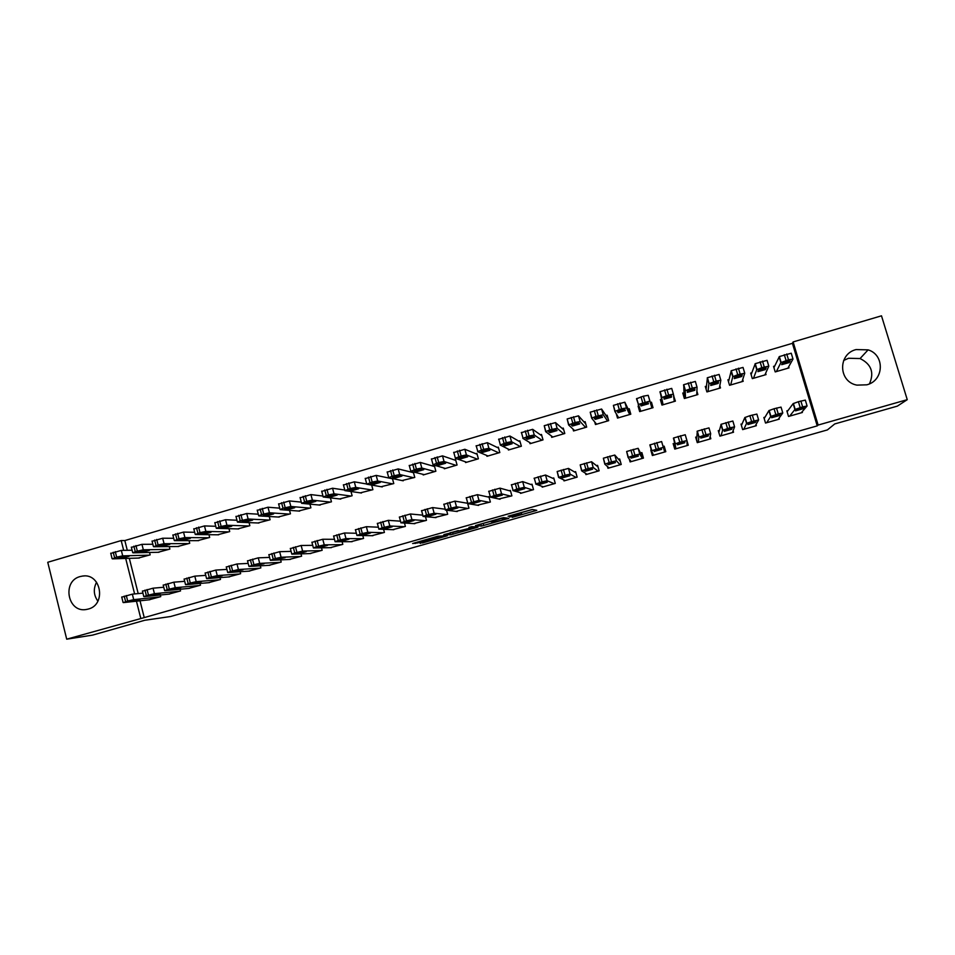 <?xml version="1.0" encoding="UTF-8"?>
<svg xmlns="http://www.w3.org/2000/svg" width="955" height="955" viewBox="0 0 955 955"><rect width="100%" height="100%" fill="white"/><g stroke="black" fill="none" stroke-linecap="round" stroke-linejoin="round"><path stroke-width="1.43" d="M512.19 517.359L536.77 510.34L532.305 509.457L508.096 516.225L519.186 513.814L509.564 517.013L521.693 514.208L512.19 517.359M80.184 576.545L82.727 576.032C101.194 573.084 106.542 604.706 88.266 609.063L86.237 609.505C67.554 612.991 61.741 581.034 80.184 576.545M843.647 360.489L848.541 358.268L860.061 358.555C871.282 364.118 874.422 372.546 869.468 383.826M856.026 349.578L868.107 349.864C885.058 354.83 884.079 380.699 866.77 384.817L856.933 385.128C838.359 381.893 837.678 354.042 856.026 349.578M419.758 542.906L422.695 542.882L447.334 535.767L437.963 536.185L412.632 543.514L417.705 542.929L438.787 536.447L443.335 536.686L419.758 542.906M140.015 600.802L144.241 617.599L817.229 425.87L818.125 425.059L793.116 341.938L881.489 315.819L907.25 399.668L818.125 425.059M144.241 617.599L66.707 639.182L47.75 562.28L121.19 540.566L123.661 550.355M907.25 399.668L897.354 406.126L834.742 423.936L827.4 429.917L170.491 616.536L144.742 620.273L92.587 635.111L66.707 639.182M481.451 526.062L508.812 518.338L503.619 517.622L501.268 518.171L475.483 525.572L481.451 526.062L480.878 524.02L491.061 521.251M476.342 527.638L450.772 534.788L443.908 534.609L469.92 528.211L471.579 527.614L468.953 527.411L471.77 526.647L477.989 527.053L476.342 527.638L476.139 526.933M168.605 594.165L180.555 590.93L180.125 589.247M157.969 552.3L169.894 549.089L169.262 546.582M208.429 582.717L220.498 579.458L220.02 577.608M197.625 540.661L209.67 537.45L208.966 534.693M248.646 571.15L260.858 567.879L260.309 565.826M237.676 528.903L249.852 525.692L249.052 522.612M289.281 559.463L301.613 556.18L301.004 553.864M278.132 517.025L290.451 513.802L289.544 510.352M330.335 547.645L342.809 544.362L342.093 541.712M319.006 505.004L331.457 501.805L330.406 497.853M371.805 535.707L384.423 532.424L383.588 529.333M360.298 492.852L372.892 489.676L371.662 485.068M413.706 523.615L426.467 520.356L425.464 516.667M402.007 480.556L414.768 477.428L413.3 472.068L412.25 472.379M456.036 511.379L468.953 508.167L467.687 503.583L478.574 505.41M467.461 502.76L466.398 503.07M444.147 468.093L444.326 468.774L457.063 465.037L455.583 459.665L454.52 459.976M498.796 498.976L511.892 495.848L510.376 490.416L509.302 490.727M486.704 455.44L486.943 456.299L499.811 452.527L498.307 447.131L497.233 447.441M541.986 486.346L542.213 487.146L555.285 483.397L553.745 477.942L552.659 478.252M529.679 442.511L530.013 443.693L543.013 439.885L541.485 434.465L540.399 434.788M585.57 473.346L585.928 474.599L599.131 470.803L597.567 465.336L596.469 465.646M573 429.093L573.525 430.956L586.668 427.112L585.117 421.656L584.03 421.979M643.252 457.373L641.867 452.586L640.757 452.909M643.455 458.09L630.109 461.922L629.273 459.021M616.273 413.766L617.515 418.087L630.801 414.195L629.226 408.728L628.115 409.05M673.156 443.586L674.767 449.101L688.257 445.233L686.932 440.685M660.371 399.584L661.97 405.075L675.4 401.136L673.585 395.704M718.267 430.61L719.903 436.149L733.536 432.233L733.094 430.741M705.279 386.405L706.903 391.92L720.476 387.945L719.819 385.713M765.015 417.156L763.869 417.49L765.528 423.053L779.316 419.102L779.041 418.206M764.382 369.06L758.21 370.874M751.812 372.76L750.678 373.095L752.313 378.622L766.041 374.611L765.635 373.274M817.229 425.87L792.411 343.323L124.83 540.566L127.29 550.295M129.319 558.341L138.2 593.592M787.35 362.327L782.085 363.879M774.708 366.04L773.55 366.374L775.209 371.925L789.009 367.89L788.675 366.768M788.006 410.543L786.86 410.877L788.52 416.464L802.391 412.476L802.164 411.724M727.913 379.768L729.548 385.295L743.193 381.296L742.703 379.624M741.008 424.068L742.656 429.619L756.36 425.691L756.026 424.569M682.765 393.018L684.377 398.51L697.878 394.558L696.887 391.204M695.658 437.115L697.269 442.643L710.83 438.751L710.174 436.507M651.453 402.198L653.017 407.69L651.453 402.198L650.331 402.533M638.728 405.935L638.095 406.114L640.184 411.45M653.041 407.678L639.683 411.593L638.095 406.114M651.537 449.805L650.785 450.02L652.372 455.523L665.79 451.679L664.191 446.164L663.068 446.486M594.714 421.943L595.466 424.533L608.681 420.666L607.117 415.21L606.007 415.532M607.464 466.529L607.953 468.272L621.227 464.464L619.664 458.973L618.553 459.295M551.298 435.898L551.715 437.342L564.787 433.51L563.247 428.079L562.161 428.401M563.737 479.911L564.011 480.89L577.142 477.118L575.602 471.651L574.504 471.973M508.144 449.017L508.418 450.008L521.358 446.224L519.842 440.816L518.768 441.126M520.344 492.696L520.535 493.365L533.523 489.629L532.007 484.197L530.92 484.507M465.372 461.79L465.586 462.554L478.383 458.806L476.891 453.422L475.829 453.732M477.369 505.207L490.369 502.02L488.865 496.6L487.79 496.91M423.017 474.349L423.184 474.957L435.862 471.245L434.394 465.885L433.331 466.195M434.812 517.514L447.656 514.279L446.534 510.185M381.093 486.728L393.782 483.564L392.421 478.551M392.696 529.679L405.386 526.408L404.478 523.042M339.598 498.952L352.12 495.752L350.986 491.503M351.01 541.688L363.557 538.405L362.793 535.552M298.521 511.032L310.9 507.821L309.921 504.133M309.754 553.578L322.157 550.295L321.501 547.812M257.85 522.982L270.098 519.759L269.25 516.512M268.916 565.324L281.188 562.053L280.615 559.869M217.597 534.8L229.713 531.589L228.961 528.676M228.484 576.951L240.624 573.692L240.123 571.735M177.749 546.499L189.735 543.288L189.066 540.661M188.469 588.459L200.478 585.212L200.025 583.445M138.296 558.066L150.162 554.867L149.553 552.479M148.849 599.847L160.738 596.612L160.333 595.013M665.742 451.691L664.787 448.396L663.725 448.695L664.704 451.99L661.612 441.544L663.295 447.346L651.525 450.724L653.495 455.213M125.69 558.46L134.619 593.938M136.446 601.184L140.707 618.1M124.83 540.566L121.19 540.566M792.411 343.323L793.116 341.938M798.105 410.077L795.539 410.817M775.591 416.547L771.652 417.681M753.209 422.981L747.896 424.509M684.628 441.771L684.711 442.798L677.429 444.803L677.31 443.968L684.831 441.807L684.675 442.678M661.624 449.339L654.199 451.476L654.056 450.557L661.361 448.552L661.409 449.363M652.098 452.037L650.785 450.02M502.258 495.108L495.191 497.173L493.544 496.803L500.742 494.738L502.223 495.275M97.888 601.149C93.626 595.156 93.196 588.841 96.562 582.216M673.788 395.645L674.481 401.41M664.191 446.164L664.823 448.384M521.263 512.656L532.424 509.481M504.562 519.448L505.756 519.031L501.089 518.481L490.966 521.657L494.332 521.991L504.562 519.448M458.34 530.562L452.551 532.21L453.112 534.239M450.044 532.747L452.551 532.21M463.557 530.789L474.169 527.781L463.557 530.789M776.367 371.591L780.88 362.613L788.496 359.82L792.996 359.056L787.863 368.224M773.932 367.639L779.352 356.573L791.241 353.219L792.96 358.949M782.455 363.151L781.668 364.679L789.14 362.59L790.155 360.883L782.455 363.151M789.678 416.129L794.918 409.492L802.63 406.902L807.094 405.994L801.233 412.811M807.071 405.923L805.328 400.109L798.416 401.709L793.163 403.619L787.111 411.748M796.41 409.731L804.158 407.51L803 408.776L795.503 410.865L796.41 409.731M753.459 378.287L756.754 369.704L761.827 367.651L768.799 366.159L764.895 374.945M751.131 374.635L755.25 363.664L767.056 360.333L768.775 366.075M758.485 370.182L757.9 371.65L765.325 369.585L766.137 367.938L758.485 370.182M730.682 384.961L732.772 376.748L737.726 374.73L744.745 373.226L742.059 381.63M728.498 381.761L731.267 370.707L743.026 367.412L744.721 373.154M734.634 377.177L734.264 378.586L741.641 376.533L742.25 374.945L734.634 377.177M766.674 422.731L770.685 416.464L778.253 413.909L782.778 412.99L778.158 419.436M782.766 412.918L781.035 407.117L774.075 408.728L768.93 410.602L764.191 418.553M772.32 416.655L780.02 414.446L779.065 415.664L771.616 417.729L772.32 416.655M743.79 429.296L746.583 423.399L751.609 421.573L758.616 419.937L755.214 426.014M758.592 419.89L756.873 414.076L749.866 415.712L744.852 417.55L741.414 425.429M748.362 423.543L756.014 421.346L755.274 422.504L747.872 424.557L748.362 423.543M708.025 391.586L708.92 383.743L716.154 381.069L720.834 380.245L719.342 388.279M706.103 389.198L707.428 377.714L719.115 374.444L720.81 380.197M710.938 384.137L710.759 385.474L718.1 383.444L718.506 381.916L710.938 384.137M685.499 398.187L685.201 390.702L692.315 388.064L697.043 387.229L696.744 394.893M684.126 397.674L683.732 384.686L695.347 381.439L697.031 387.193M687.361 391.061L687.385 392.338L694.691 390.32L694.882 388.852L687.361 391.061M721.037 435.826L722.613 430.287L729.93 427.816L734.574 426.849L732.401 432.567M734.574 426.813L732.855 421.012L721.132 424.271L718.828 432.52M724.547 430.395L732.151 428.21L731.626 429.308L724.26 431.338L724.547 430.395M698.403 442.32L698.785 437.139L705.972 434.704L710.687 433.725L709.696 439.073M710.675 433.689L708.968 427.888L697.317 431.135L696.637 439.407L697.353 442.619M700.863 437.199L708.419 435.026L708.097 436.065L700.779 438.094L700.863 437.199M663.08 404.741L661.624 397.626L668.607 395.036L673.394 394.176L674.278 401.47M662.663 404.872L660.156 391.622L671.711 388.399L673.394 394.176M663.916 397.937L664.143 399.154L671.413 397.149L671.401 395.74L663.916 397.937M674.373 445.639L675.34 448.934L674.397 445.627M675.889 448.778L675.09 443.956L679.781 442.237L686.92 440.553L687.123 445.555M686.92 440.553L685.224 434.74L673.633 437.963L675.543 448.874M651.943 408L648.206 395.31L643.36 396.17L636.508 398.76L640.793 411.271M638.179 404.514L649.878 401.076L651.919 408.012M640.602 404.777L641.032 405.935L648.421 403.762L648.051 402.592L640.602 404.777M663.749 448.695L663.295 447.346M651.525 450.724L649.854 444.935L661.612 441.544M630.598 414.255L624.845 402.198L613.397 405.362L614.853 411.33M618.613 417.753L614.853 411.366L621.586 408.836L626.504 407.94L629.691 414.518M617.419 411.581L618.052 412.679L625.394 410.519L624.833 409.409L617.419 411.557M608.084 418.588L601.602 409.038L590.214 412.178L591.658 418.123M596.565 424.211L591.67 418.171L595.956 416.368L603.25 414.768L607.571 420.988M594.368 418.35L595.192 419.376L602.486 417.24L601.734 416.189L594.356 418.314M585.761 423.913L578.491 415.831L567.163 418.959L568.595 424.88M574.624 430.633L568.607 424.939L575.101 422.492L580.127 421.561L585.582 427.422M571.448 425.071L572.451 426.049L579.709 423.913L578.766 422.922L571.436 425.023M563.725 429.774L555.512 422.599L544.231 425.703L545.651 431.588M552.802 437.02L545.675 431.672L549.758 429.929L557.123 428.306L563.701 433.833M548.648 431.767L549.841 432.675L557.063 430.562L555.929 429.631L548.636 431.696M541.867 435.814L532.663 429.32L521.275 432.675M531.087 443.371L522.874 438.369L529.13 435.993L534.263 435.026L541.927 440.207M525.978 438.417L527.351 439.276L534.537 437.163L533.212 436.292L525.954 438.345M520.153 441.938L509.934 436.017L498.617 439.348M509.493 449.698L500.193 445.018L506.341 442.678L511.522 441.699L520.284 446.534M503.428 445.03L504.992 445.83L512.131 443.741L510.627 442.917L503.404 444.946M498.582 448.098L487.337 442.666L476.079 445.985M488.017 455.989L477.643 451.643L483.672 449.339L488.912 448.337L498.737 452.849M480.998 451.62L482.752 452.36L489.855 450.271L488.16 449.519L480.974 451.512M477.13 454.258L464.858 449.28L453.661 452.575M466.649 462.232L455.213 458.233L461.122 455.953L466.422 454.938L477.321 459.116M458.698 458.161L460.632 458.854L467.699 456.776L465.825 456.072L458.663 458.042M455.798 460.417L442.499 455.869L431.374 459.14M445.388 468.463L432.913 464.775L438.703 462.542L444.051 461.504L456.001 465.348M436.519 464.667L438.632 465.3L445.651 463.235L443.609 462.59L436.483 464.536M434.573 466.553L420.272 462.411L409.194 465.67M424.247 474.647L410.734 471.293L416.416 469.084L421.812 468.034L434.8 471.555M414.458 471.149L416.738 471.722L423.733 469.669L421.501 469.072L414.422 471.006M413.467 472.677L398.163 468.917L387.145 472.152M403.213 480.807L388.673 477.763L392.027 476.247L399.679 474.528L413.706 477.727M392.517 477.584L394.976 478.109L401.936 476.068L399.524 475.53L392.481 477.428M392.481 478.777L376.163 475.387L365.216 478.61M382.275 486.931L366.72 484.209L372.187 482.072L377.679 480.998L392.732 483.875M370.695 483.982L373.333 484.46L380.245 482.43L377.667 481.941L370.647 483.827M366.672 483.994L354.293 481.821L343.406 485.033M361.456 493.019L344.898 490.619L350.258 488.518L355.797 487.42L371.853 489.987M348.993 490.357L351.798 490.775L358.674 488.757L355.929 488.327L348.945 490.178M344.803 490.034L332.543 488.232L321.716 491.419M340.744 499.083L323.196 496.994L328.436 494.917L334.035 493.807L351.094 496.063M327.41 496.696L330.382 497.054L337.222 495.048L334.298 494.666L327.35 496.505M322.981 496.063L310.912 494.595L300.133 497.77M320.14 505.111L301.613 503.333L306.746 501.291L312.392 500.157L330.43 502.103M305.934 502.999L309.074 503.297L315.878 501.303L312.786 500.981L305.887 502.796M301.291 502.115L289.389 500.933L278.657 504.085M299.643 511.116L280.137 509.636L283.014 508.263L290.857 506.484L309.874 508.12M284.578 509.266L287.885 509.516L294.713 507.726L291.394 507.26L284.518 509.051M279.731 508.167L267.985 507.224L257.277 510.364M279.242 517.085L258.781 515.903L261.575 514.554L269.441 512.775L289.425 514.1M263.329 515.497L266.803 515.7L273.619 513.921L270.122 513.504L263.282 515.282M258.28 514.208L246.7 513.492L236.016 516.607M258.948 523.03L237.532 522.134L240.23 520.821L248.145 519.019L269.083 520.057M242.2 521.693L245.829 521.848L252.633 520.081L248.957 519.711L242.14 521.466M236.959 520.248L225.523 519.723L214.875 522.827M238.762 528.939L216.403 528.342L221.13 526.432L226.956 525.25L248.849 525.978M221.19 527.864L224.974 527.972L231.755 526.205L227.899 525.895L221.118 527.626M215.758 526.277L204.466 525.93L193.829 528.998M218.683 534.812L195.393 534.514L200.013 532.639L205.886 531.434L228.711 531.875M200.275 534L204.227 534.06L210.995 532.293L206.96 532.042L200.216 533.75M194.677 532.293L183.515 532.09L172.903 535.158M198.7 540.661L174.478 540.649L179.003 538.799L184.924 537.581L208.679 537.737M179.48 540.1L183.587 540.112L190.343 538.357L186.13 538.154L179.421 539.85M631.219 461.599L628.104 457.469L634.92 455.141L639.802 454.103L642.345 458.412M643.049 458.209L638.131 448.313L639.802 454.103M630.598 457.397L638.036 455.26L638.322 456.132L631.112 458.114L630.587 457.385M628.092 457.445L626.647 451.488L638.131 448.313M609.063 467.962L604.802 464.166L611.498 461.874L616.441 460.823L620.129 464.787M620.32 461.289L614.781 455.046L616.441 460.823M607.44 464.058L614.829 461.934L615.474 462.602L608.144 464.715L607.428 464.035M604.802 464.142L603.357 458.209L614.781 455.046M587.027 474.277L581.643 470.827L588.208 468.571L593.21 467.508L598.033 471.125M598.009 466.876L591.563 461.743L593.21 467.508M584.4 470.684L591.754 468.571L592.601 469.18L585.308 471.281L584.388 470.648M581.631 470.791L580.198 464.882L591.563 461.743M565.109 480.568L558.603 477.452L565.05 475.232L570.099 474.146L576.056 477.428M575.925 472.809L568.476 468.404L570.099 474.146M561.504 477.273L568.81 475.16L569.849 475.721L562.591 477.798L561.492 477.225M558.58 477.405L557.159 471.519L568.476 468.404M543.3 486.835L535.695 484.042L542.022 481.857L547.131 480.747L554.187 483.708M554.007 478.861L545.52 475.017L547.131 480.747M538.716 483.815L545.997 481.726L547.215 482.227L540.005 484.292L538.704 483.767M534.084 478.312L545.52 475.017M521.609 493.055L512.907 490.595L516.834 489.103L524.283 487.325L532.436 489.951M532.221 484.961L522.683 481.607L524.283 487.325M516.07 490.333L523.304 488.244L524.713 488.685L517.538 490.751L516.058 490.273M511.319 484.877L522.683 481.607M500.038 499.25L490.249 497.113L494.081 495.645L501.566 493.854L510.806 496.158M510.555 491.073L499.978 488.148L501.566 493.854M488.674 491.407L499.978 488.148M489.02 497.185L477.393 494.666L478.968 500.348L467.723 503.583M489.294 502.33L478.968 500.348M471.137 503.249L478.288 501.184L480.067 501.518L472.964 503.56L471.113 503.166M466.159 497.901L477.393 494.666M457.23 511.534L445.317 510.03L448.934 508.633L456.502 506.819L467.89 508.466M467.604 503.273L454.938 501.136L456.502 506.819M448.85 509.648L455.977 507.606L457.923 507.881L450.867 509.91L448.826 509.564M443.765 504.359L454.938 501.136M435.981 517.622L423.029 516.44L426.551 515.067L434.155 513.241L446.594 514.578M445.233 509.206L432.603 507.571L434.155 513.241M426.694 516.022L433.773 513.993L435.91 514.208L428.89 516.225L426.67 515.927M421.489 510.782L432.603 507.571M414.864 523.686L400.861 522.815L406.508 520.833L411.927 519.627L425.405 520.666M422.814 515.175L410.399 513.981L411.927 519.627M404.657 522.361L411.701 520.332L414.004 520.511L407.021 522.516L404.634 522.254M399.333 517.168L410.399 513.981M393.842 529.715L378.825 529.154L382.143 527.84L389.831 525.99L404.335 526.706M400.527 521.179L388.303 520.344L389.831 525.99M382.74 528.664L389.736 526.647L392.219 526.766L385.271 528.76L382.704 528.545M377.309 523.519L388.303 520.344M372.928 535.719L356.895 535.457L362.327 533.547L367.842 532.305L383.373 532.723M378.383 527.208L366.338 526.683L367.842 532.305M360.93 534.931L370.552 532.997L363.652 534.979L360.906 534.812M355.403 529.834L366.338 526.683M352.132 541.688L335.098 541.724L338.225 540.47L345.985 538.596L362.518 538.704M356.37 533.26L344.492 532.986L345.985 538.596M339.252 541.163L349.005 539.181L342.129 541.163L339.216 541.043M333.605 536.125L344.492 532.986M331.433 547.633L313.407 547.967L316.451 546.738L324.246 544.851L341.771 544.66M334.489 539.3L322.754 539.253L324.246 544.851M317.681 547.358L327.565 545.353L320.737 547.311L317.645 547.227M311.939 542.368L322.754 539.253M310.853 553.542L291.848 554.163L294.785 552.969L302.616 551.071L321.131 550.581M312.727 545.341L301.135 545.484L302.616 551.071M296.229 553.53L303.081 551.56L306.292 551.608L299.452 553.434L296.193 553.387M290.356 548.588L301.135 545.484M290.368 559.415L270.396 560.334L275.386 558.544L281.104 557.254L300.598 556.479M291.096 551.381L279.648 551.68L281.104 557.254M274.897 559.666L281.713 557.708L285.103 557.696L274.849 559.523M268.88 554.771L279.648 551.68M269.99 565.264L249.052 566.47L253.946 564.715L259.712 563.402L280.161 562.34M269.573 557.398L258.256 557.839L259.712 563.402M253.672 565.766L260.452 563.82L264.022 563.76L253.624 565.611M247.536 560.919L258.256 557.839M249.721 571.078L227.827 572.57L230.489 571.46L238.428 569.526L259.844 568.177M248.181 563.414L236.995 563.975L238.428 569.526M232.554 571.842L239.299 569.896L243.059 569.789L232.519 571.675M226.287 567.031L236.995 563.975M229.546 576.868L206.722 578.646L209.288 577.56L217.263 575.614L239.621 573.979M226.896 569.395L215.842 570.075L217.263 575.614M211.556 577.87L222.217 575.781L211.521 577.703M205.158 573.119L215.842 570.075M209.479 582.622L185.724 584.687L190.308 583.016L196.205 581.667L219.495 579.757M205.743 575.364L194.796 576.14L196.205 581.667M190.678 583.875L201.469 581.738L190.63 583.708M184.148 579.172L194.796 576.14M173.703 538.286L162.672 538.226L152.084 541.27M178.812 546.487L153.683 546.749L158.112 544.935L164.069 543.705L188.744 543.574M158.793 546.176L163.054 546.129L169.799 544.386L165.406 544.231L158.733 545.914M189.508 588.352L164.845 590.691L167.232 589.653L175.266 587.695L199.476 585.499M184.685 581.32L173.87 582.18L175.266 587.695M169.894 589.856L180.841 587.671L169.847 589.677M163.233 585.188L173.87 582.18M152.848 544.255L141.949 544.326L131.384 547.358M159.031 552.277L133.008 552.826L135.252 551.656L143.334 549.793L168.904 549.376M138.212 552.217L142.629 552.121L149.374 550.378L144.79 550.283L138.153 551.942M169.644 594.058L144.062 596.66L146.366 595.657L154.435 593.676L179.564 591.217M163.759 587.241L153.051 588.185L154.435 593.676M149.231 595.789L160.321 593.568L149.183 595.61M142.438 591.181L153.051 588.185M132.1 550.223L121.333 550.402L110.78 553.411M139.346 558.03L112.427 558.866L116.653 557.111L122.706 555.858L149.171 555.153M117.74 558.221L122.312 558.09L129.044 556.347L124.281 556.299L117.68 557.947M149.875 599.728L123.398 602.605L127.683 601.029L133.712 599.644L159.748 596.899M142.928 593.139L132.339 594.153L133.712 599.644M128.662 601.71L139.896 599.442L128.627 601.519M121.751 597.138L132.339 594.153M521.215 512.489L521.693 514.208M520.857 512.596L521.299 514.136M518.995 513.121L519.186 513.814M534.716 509.934L535.003 510.961M506.926 518.028L507.153 518.875M483.182 523.483L483.743 525.525M505.434 517.849L505.756 519.031M450.223 532.759L450.772 534.788M471.328 526.718L471.579 527.614M473.895 526.79L474.169 527.781M472.474 526.694L472.749 527.685M443.18 535.683L443.418 536.531M427.482 539.169L427.733 540.076M417.454 542.022L417.705 542.929M415.067 542.703L415.282 543.49M445.591 535.731L445.746 536.328M422.492 542.13L422.695 542.882M420.152 542.798L420.331 543.443M780.88 362.613L779.137 356.776M788.496 359.82L786.741 353.959M786.072 360.536L784.318 354.675M788.842 360.918L789.308 362.446M793.163 403.619L794.918 409.492M798.416 401.709L800.183 407.606M800.863 401.005L802.63 406.902M803.167 408.656L802.869 407.642M756.754 369.704L755.023 363.879M764.251 366.947L762.508 361.097M761.827 367.651L760.085 361.802M765.051 367.938L765.492 369.43M732.772 376.748L731.053 370.934M740.137 374.026L738.406 368.188M737.726 374.73L735.995 368.893M741.378 374.909L741.82 376.365M768.93 410.602L770.685 416.464M774.075 408.728L775.83 414.613M776.499 408.024L778.253 413.909M779.244 415.532L778.946 414.53M744.852 417.55L746.583 423.399M749.866 415.712L751.609 421.573M752.277 415.007L754.02 420.88M755.453 422.373L755.166 421.394M708.92 383.743L707.213 377.941M716.154 381.069L714.436 375.243M713.767 381.773L712.048 375.948M717.85 381.857L718.267 383.277M685.201 390.702L683.517 384.925M692.315 388.064L690.608 382.263M689.94 388.769L688.233 382.955M694.452 388.769L694.858 390.141M720.894 424.45L722.613 430.287M725.8 422.647L727.531 428.509M728.199 421.955L729.93 427.816M731.805 429.177L731.518 428.222M697.078 431.326L698.785 437.139M701.877 429.547L703.584 435.396M704.265 428.855L705.972 434.704M708.276 435.934L708.001 435.014M661.624 397.626L659.941 391.86M668.607 395.036L666.912 389.234M666.244 395.728L664.549 389.927M671.186 395.668L671.568 396.97M673.406 438.154L675.09 443.956M678.086 436.411L679.781 442.237M680.449 435.719L682.157 441.556M649.878 401.076L648.206 395.31M645.031 401.96L643.36 396.17M642.679 402.64L641.008 396.862M640.662 404.657L641.032 405.935M654.426 443.227L656.109 449.053M656.777 442.547L658.473 448.373M654.199 451.476L653.96 450.617M626.504 407.94L624.845 402.198M621.586 408.836L619.926 403.07M619.258 409.528L617.599 403.762M617.658 411.33L618.052 412.679M603.25 414.768L601.602 409.038M598.284 415.688L596.636 409.934M595.956 416.368L594.308 410.614M594.786 417.992L595.192 419.376M580.127 421.561L578.491 415.831M575.101 422.492L573.466 416.75M572.785 423.172L571.162 417.431M572.045 424.629L572.451 426.049M557.123 428.306L555.512 422.599M552.05 429.261L550.438 423.531M549.758 429.929L548.134 424.211M549.435 431.23L549.841 432.675M534.263 435.026L532.663 429.32M529.13 435.993L527.53 430.275M526.85 436.662L525.238 430.944M526.945 437.808L527.351 439.276M511.522 441.699L509.934 436.017M506.341 442.678L504.741 436.984M504.061 443.347L502.473 437.653M504.574 444.35L504.992 445.83M488.912 448.337L487.337 442.666M483.672 449.339L482.084 443.657M481.404 450.008L479.828 444.314M482.335 450.856L482.752 452.36M466.422 454.938L464.858 449.28M461.122 455.953L459.558 450.283M458.877 456.621L457.314 450.951M460.214 457.338L460.632 458.854M444.051 461.504L442.499 455.869M438.703 462.542L437.151 456.884M436.471 463.199L434.919 457.541M438.214 463.772L438.632 465.3M421.812 468.034L420.272 462.411M416.416 469.084L414.876 463.438M414.195 469.741L412.656 464.094M416.332 470.194L416.738 471.722M399.679 474.528L398.163 468.917M394.236 475.602L392.708 469.967M392.027 476.247L390.5 470.612M394.558 476.569L394.976 478.109M377.679 480.998L376.163 475.387M372.187 482.072L370.671 476.45M369.991 482.717L368.475 477.106M372.916 482.92L373.333 484.46M355.797 487.42L354.293 481.821M350.258 488.518L348.754 482.908M348.074 489.163L346.57 483.552M351.38 489.235L351.798 490.775M334.035 493.807L332.543 488.232M328.436 494.917L326.956 489.33M326.264 495.561L324.784 489.963M329.964 495.526L330.382 497.054M312.392 500.157L310.912 494.595M306.746 501.291L305.266 495.705M304.585 501.924L303.105 496.349M308.668 501.781L309.074 503.297M290.857 506.484L289.389 500.933M285.175 507.63L283.707 502.055M283.014 508.263L281.558 502.688M287.479 508L287.885 509.516M269.441 512.775L267.985 507.224M263.711 513.933L262.255 508.37M261.575 514.554L260.118 509.003M266.409 514.196L266.803 515.7M248.145 519.019L246.7 513.492M242.367 520.2L240.923 514.649M240.23 520.821L238.798 515.282M245.447 520.356L245.829 521.848M226.956 525.25L225.523 519.723M221.13 526.432L219.698 520.905M219.017 527.053L217.585 521.526M224.592 526.48L224.974 527.972M205.886 531.434L204.466 525.93M200.013 532.639L198.592 527.112M197.912 533.26L196.491 527.733M203.845 532.58L204.227 534.06M184.924 537.581L183.515 532.09M179.003 538.799L177.594 533.296M176.914 539.42L175.505 533.917M183.217 538.656L183.587 540.112M630.897 450.02L632.568 455.822M633.249 449.339L634.92 455.141M631.112 458.114L630.849 457.206M607.499 456.765L609.159 462.554M609.839 456.084L611.498 461.874M608.144 464.715L607.881 463.784M584.245 463.473L585.881 469.239M586.561 462.805L588.208 468.571M585.308 471.281L585.033 470.326M561.11 470.135L562.746 475.9M563.414 469.478L565.05 475.232M562.591 477.798L562.316 476.832M538.107 476.772L539.73 482.526M540.411 476.115L542.022 481.857M540.005 484.292L539.718 483.302M515.234 483.373L516.834 489.103M517.514 482.705L519.126 488.447M517.538 490.751L517.252 489.748M492.494 489.927L494.081 495.645M494.762 489.27L496.349 495M495.191 497.173L494.905 496.158M469.872 496.457L471.448 502.163M472.128 495.8L473.704 501.506M472.964 503.56L472.689 502.545M447.37 502.939L448.934 508.633M449.614 502.294L451.178 507.988M450.867 509.91L450.581 508.884M424.999 509.385L426.551 515.067M427.231 508.752L428.783 514.435M428.89 516.225L428.604 515.199M402.747 515.807L404.287 521.478M404.968 515.163L406.508 520.833M407.021 522.516L406.746 521.478M380.627 522.182L382.143 527.84M382.824 521.549L384.352 527.208M385.271 528.76L384.996 527.733M358.614 528.533L360.131 534.179M360.811 527.9L362.327 533.547M363.652 534.979L363.366 533.952M336.733 534.848L338.225 540.47M338.906 534.215L340.41 539.85M342.129 541.163L341.854 540.136M314.959 541.127L316.451 546.738M317.132 540.494L318.624 546.117M320.737 547.311L320.462 546.284M293.304 547.37L294.785 552.969M295.465 546.749L296.945 552.348M299.452 553.434L299.178 552.408M271.769 553.578L273.237 559.164M273.918 552.957L275.386 558.544M278.275 559.511L278.012 558.496M250.353 559.749L251.81 565.336M252.49 559.141L253.946 564.715M257.217 565.563L256.955 564.56M229.057 565.897L230.489 571.46M231.182 565.288L232.614 570.851M236.267 571.591L236.004 570.589M207.868 572.009L209.288 577.56M209.981 571.4L211.413 576.951M215.424 577.572L215.173 576.581M186.786 578.085L188.207 583.624M188.887 577.477L190.308 583.016M194.701 583.529L194.45 582.55M164.069 543.705L162.672 538.226M158.112 544.935L156.716 539.444M156.035 545.556L154.638 540.053M162.684 544.696L163.054 546.129M165.824 584.126L167.232 589.653M167.913 583.529L169.322 589.056M174.073 589.462L173.834 588.495M143.334 549.793L141.949 544.326M137.329 551.047L135.944 545.556M135.252 551.656L133.867 546.164M142.271 550.701L142.629 552.121M144.981 590.142L146.366 595.657M147.058 589.545L148.455 595.061M153.564 595.359L153.325 594.392M122.706 555.858L121.333 550.402M116.653 557.111L115.28 551.644M114.6 557.72L113.227 552.253M121.954 556.681L122.312 558.09M124.234 596.123L125.618 601.626M126.299 595.526L127.683 601.029M133.163 601.22L132.924 600.277M82.727 576.032L84.267 575.949M868.107 349.864L860.061 358.555M781.106 362.423L779.352 356.573M788.651 360.966L789.14 362.59M793.39 403.452L795.157 409.337M803 408.776L802.666 407.69M756.981 369.49L755.25 363.664M764.848 367.973L765.325 369.585M732.998 376.533L731.267 370.707M741.176 374.945L741.641 376.533M769.169 410.435L770.912 416.308M779.065 415.664L778.743 414.577M745.079 417.371L746.81 423.232M755.274 422.504L754.963 421.442M709.135 383.516L707.428 377.714M717.635 381.881L718.1 383.444M685.427 390.476L683.732 384.686M694.237 388.792L694.691 390.32M721.132 424.271L722.851 430.12M731.626 429.308L731.315 428.258M697.317 431.135L699.012 436.96M708.097 436.065L707.798 435.038M661.839 397.399L660.156 391.622M670.971 395.668L671.413 397.149M673.633 437.963L675.316 443.777M684.711 442.798L684.413 441.795M638.382 404.275L636.71 398.51M647.848 402.521L648.254 403.953M650.08 444.744L651.752 450.545M661.445 449.483L661.17 448.528M615.056 411.116L613.397 405.362M624.904 409.564L625.239 410.71M591.849 417.92L590.214 412.178M602.151 416.774L602.342 417.431M568.786 424.689L567.163 418.959M545.842 431.409L544.231 425.703M523.018 438.106L521.43 432.412M500.336 444.755L498.749 439.073M477.763 451.381L476.187 445.71M455.32 457.958L453.756 452.3M432.985 464.512L431.445 458.866M410.781 471.03L409.253 465.395M388.697 477.5L387.181 471.877M366.732 483.946L365.228 478.336M344.886 490.357L343.394 484.758M323.16 496.731L321.68 491.145M301.541 503.07L300.073 497.495M280.042 509.373L278.585 503.822M258.662 515.652L257.217 510.101M237.389 521.896L235.957 516.357M216.236 528.103L214.803 522.576M195.19 534.275L193.769 528.76M174.252 540.411L172.843 534.919M626.647 451.488L628.318 457.278M638.322 456.132L638.095 455.368M603.357 458.209L605.004 463.975M580.198 464.882L581.834 470.636M557.159 471.519L558.782 477.261M534.251 478.121L535.862 483.851M511.462 484.674L513.062 490.404M488.805 491.204L490.393 496.91M466.267 497.698L467.843 503.392M443.86 504.156L445.412 509.839M421.561 510.579L423.101 516.249M399.393 516.977L400.921 522.624M377.344 523.328L378.86 528.975M355.403 529.643L356.907 535.278M333.593 535.934L335.086 541.545M311.891 542.189L313.371 547.788M290.308 548.409L291.776 553.995M268.844 554.592L270.301 560.167M247.488 560.74L248.933 566.315M226.251 566.864L227.684 572.415M205.122 572.952L206.543 578.491M184.1 579.017L185.509 584.544M153.421 546.523L152.036 541.043M163.198 585.033L164.594 590.56M132.709 552.611L131.324 547.131M142.402 591.026L143.787 596.541M112.093 558.651L110.732 553.196M121.715 596.994L123.088 602.486"/></g></svg>
